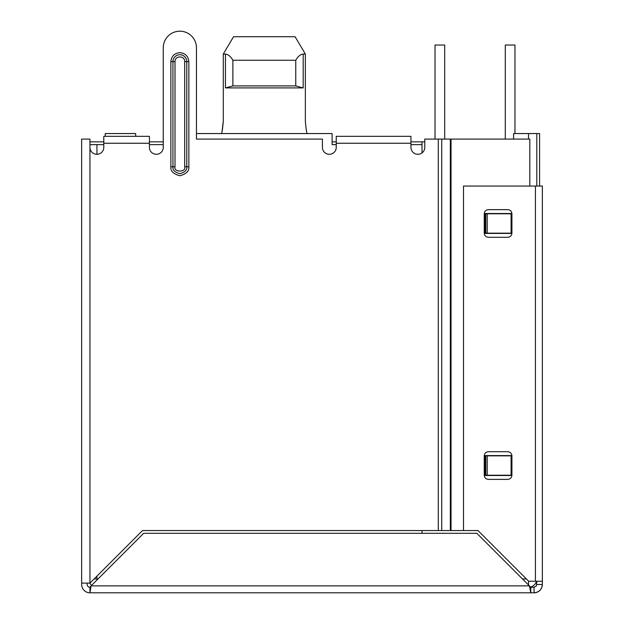 <?xml version="1.0" encoding="UTF-8"?>
<svg xmlns="http://www.w3.org/2000/svg" width="624" height="624" viewBox="0 0 624 624"><rect width="100%" height="100%" fill="white"/><g stroke="black" fill="none" stroke-linecap="round" stroke-linejoin="round"><path stroke-width="0.94" d="M135.673 136.328L135.673 133.559L105.245 133.559L105.245 136.328M89.95 144.628L103.779 144.628M89.95 141.859L103.779 141.859M149.425 141.859L163.262 141.859M332.101 141.859L336.25 141.859M410.943 141.859L424.772 141.859M163.262 144.628L149.425 144.628M422.011 533.317L422.011 530.556M422.011 152.927L422.011 144.628L410.943 144.628M336.25 144.628L332.101 144.628L332.101 133.559L196.459 133.559L196.459 47.798L196.459 139.097L322.413 139.097L322.413 147.397A6.919 6.919 0 0 0 329.332 154.307A6.919 6.919 0 0 0 336.25 147.397L336.25 143.247L410.943 143.247L410.943 136.328L406.793 136.328M91.634 585.343A8.299 8.299 0 0 1 89.755 583.12A8.299 8.299 0 0 0 91.634 585.343M528.52 139.097L528.52 133.559L513.583 133.559L513.583 139.097M422.011 141.859L422.011 144.628M303.178 87.914L295.76 85.917L295.76 60.247C297.968 56.417 300.448 54.35 303.178 54.062L303.178 87.914L225.451 87.914L225.451 54.062L223.283 54.062L233.54 36.73L223.283 54.062L223.283 121.111L222.136 130.876L223.283 121.111C222.659 128.669 222.043 132.818 221.434 133.559M305.354 121.111C305.978 128.669 306.595 132.818 307.195 133.559C306.595 132.826 305.978 128.677 305.354 121.111L305.354 54.062L295.097 36.73L305.354 54.062L303.178 54.062M528.52 133.559L539.588 133.559L539.588 186.046M536.819 186.046L536.819 133.559M536.5 581.24A8.299 8.299 0 0 1 530.314 587.067A8.299 8.299 0 0 0 536.5 581.24M295.76 85.917L232.877 85.917L225.451 87.914M225.451 54.062C228.166 54.343 230.646 56.41 232.877 60.247L232.877 85.917M295.76 60.247L232.877 60.247M295.097 36.73L233.54 36.73M505.284 139.097L505.284 45.029L514.964 45.029L514.964 133.559M444.694 139.097L444.694 45.029L435.014 45.029L435.014 139.097M179.86 54.717A6.919 6.919 0 0 0 172.942 61.628L172.942 166.756C172.552 170.032 174.853 172.333 179.86 173.675C184.86 172.333 187.169 170.032 186.779 166.756L186.779 61.628A6.919 6.919 0 0 0 179.86 54.717M196.459 47.798A16.598 16.598 0 0 0 179.86 31.2A16.598 16.598 0 0 0 163.262 47.798L163.262 147.397A6.919 6.919 0 0 1 156.343 154.307A6.919 6.919 0 0 1 149.425 147.397L149.425 136.328L103.779 136.328L103.779 147.397A6.919 6.919 0 0 1 96.86 154.307A6.919 6.919 0 0 1 89.95 147.397L89.95 139.097L81.65 139.097L81.65 584.501L81.65 583.12L89.95 583.12L142.514 530.556L441.73 530.556L441.73 139.097L424.772 139.097L424.772 147.397A6.919 6.919 0 0 1 417.862 154.307A6.919 6.919 0 0 1 410.943 147.397L410.943 143.247M511.079 475.223L511.087 455.582L484.809 455.582L484.809 475.504L511.087 475.504L511.079 455.855M511.079 233.158L511.087 213.509L484.809 213.509L484.809 233.431L511.087 233.431L511.079 213.79M87.181 583.12L87.181 584.501A2.769 2.769 0 0 0 89.95 587.27L89.95 592.8A8.299 8.299 0 0 1 81.65 584.501M536.819 581.24L536.445 585.881L534.05 587.27L530.79 587.27L529.409 585.881L91.096 585.881L89.95 587.27M530.79 587.27L530.79 592.8L89.95 592.8L91.096 585.881L143.66 533.317L476.845 533.317L529.409 585.881L530.79 592.8L534.05 592.8L534.05 587.27A2.769 2.769 0 0 0 534.23 587.262M410.943 136.328L336.25 136.328L336.25 143.247M441.73 530.556L463.507 530.556L463.507 186.046L535.439 186.046L535.439 581.24L542.35 581.24L542.35 584.501C541.843 589.532 539.081 592.293 534.05 592.8A8.299 8.299 0 0 0 542.35 584.501L536.819 584.501M451.035 530.556L451.035 139.097L529.823 139.097L529.823 186.046M542.35 581.24L542.35 186.046L535.439 186.046M463.507 530.556L477.992 530.556L528.676 581.24L535.439 581.24M451.035 139.097L441.73 139.097M511.922 475.223L511.922 455.855C511.672 453.344 510.292 451.955 507.772 451.706L488.405 451.706C485.885 451.955 484.505 453.344 484.255 455.855L484.255 475.223C484.505 477.742 485.885 479.123 488.405 479.372L507.772 479.372C510.292 479.123 511.672 477.742 511.922 475.223M511.922 233.158L511.922 213.79C511.672 211.271 510.292 209.89 507.772 209.641L488.405 209.641C485.885 209.89 484.505 211.271 484.255 213.79L484.255 233.158C484.505 235.669 485.885 237.058 488.405 237.307L507.772 237.307C510.292 237.058 511.672 235.669 511.922 233.158M510.916 233.158L485.768 233.158L485.768 213.79L510.916 213.79M510.916 475.223L485.768 475.223L485.768 455.855L510.916 455.855M487.204 475.223L487.204 455.855M487.204 233.158L487.204 213.79M94.099 578.971L96.946 578.971L96.946 576.124M96.946 154.307L96.946 144.628M96.946 580.031L96.946 578.971L98.007 578.971M522.491 578.971L526.406 578.971M528.52 585L528.52 581.084M170.867 61.628L175.016 61.628C174.751 55.403 184.954 55.364 184.704 61.628L188.854 61.628C188.276 56.207 185.281 53.212 179.86 52.642C174.439 53.212 171.436 56.207 170.867 61.628L170.867 166.756C170.36 171.007 173.355 174.01 179.86 175.75C186.365 174.01 189.361 171.007 188.854 166.756L188.854 61.628M89.95 583.12L89.95 147.397M103.779 143.247L149.425 143.247M438.274 139.097L438.274 530.556M184.704 61.628L184.704 166.756C186.42 172.505 173.3 172.505 175.016 166.756L170.867 166.756M188.854 166.756L184.704 166.756M450.341 530.556L450.341 139.097M175.016 166.756L175.016 61.628"/></g></svg>
